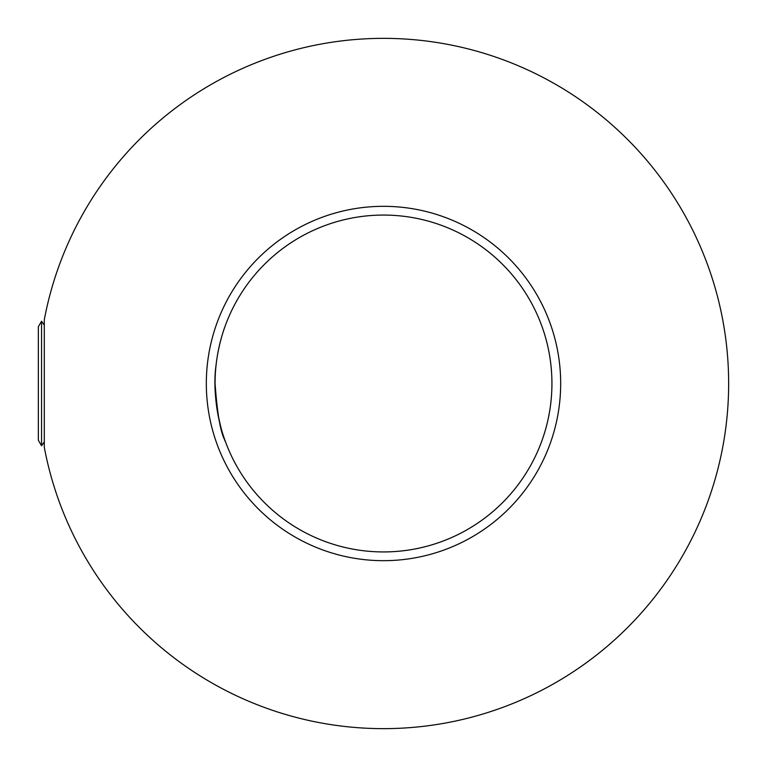 <?xml version="1.0" encoding="UTF-8"?>
<svg xmlns="http://www.w3.org/2000/svg" width="767" height="767" viewBox="0 0 767 767"><rect width="100%" height="100%" fill="white"/><g stroke="black" fill="none" stroke-linecap="round" stroke-linejoin="round"><path stroke-width="1.15" d="M383.5 551.933A168.433 168.433 0 0 0 551.933 383.5A168.433 168.433 0 0 0 383.5 215.067A168.433 168.433 0 0 0 215.067 383.5A168.433 168.433 0 0 0 383.5 551.933M225.364 441.485C225.124 442.789 210.752 401.055 216.083 364.996M225.364 325.515C225.546 324.94 214.702 352.235 215.067 383.5C217.234 413.586 220.532 432.53 224.952 440.354M383.5 206.323A177.177 177.177 0 0 1 536.938 472.088A177.177 177.177 0 0 1 230.062 472.088A177.177 177.177 0 0 1 383.5 206.323M44.294 447.276L44.294 319.724A345.15 345.15 0 0 1 728.65 383.5A345.15 345.15 0 0 1 44.294 447.276M38.35 440.239L38.35 326.761L41.552 321.2L41.552 445.8L38.35 440.239M44.294 325.112L41.552 321.2M44.294 441.888L41.552 445.8"/></g></svg>
